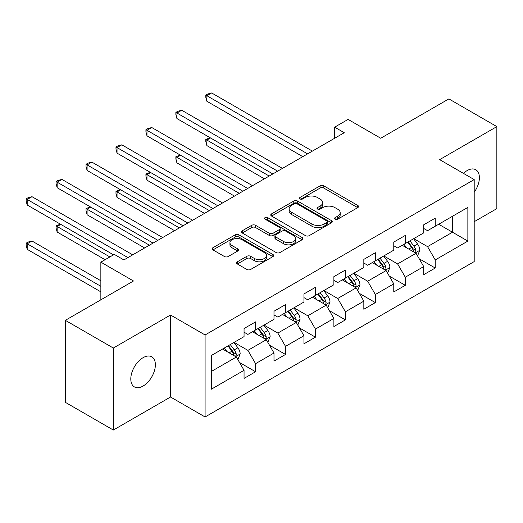 <?xml version="1.0" encoding="UTF-8"?>
<svg xmlns="http://www.w3.org/2000/svg" width="523" height="523" viewBox="0 0 523 523"><rect width="100%" height="100%" fill="white"/><g stroke="black" fill="none" stroke-linecap="round" stroke-linejoin="round"><path stroke-width="0.78" d="M335.093 219.183A1.863 1.079 0 0 0 337.727 219.183L357.745 207.624A2.667 1.536 0 0 0 358.53 206.533A2.667 1.536 0 0 0 357.745 205.447L323.835 185.868A2.667 1.536 0 0 0 320.063 185.868L300.045 197.426A1.863 1.079 0 0 0 299.496 198.184A1.863 1.079 0 0 0 300.045 198.949A1.863 1.079 0 0 0 302.686 198.949L305.275 197.452A8.525 4.923 0 0 1 317.33 197.452L320.161 199.086A8.525 4.923 0 0 1 322.658 202.564A8.525 4.923 0 0 1 320.161 206.049L317.566 207.539A1.863 1.079 0 0 0 317.023 208.304A1.863 1.079 0 0 0 317.566 209.063A1.863 1.079 0 0 0 320.207 209.063L322.796 207.572A8.525 4.923 0 0 1 334.857 207.572L337.681 209.2A8.525 4.923 0 0 1 340.179 212.684A8.525 4.923 0 0 1 337.681 216.162L335.093 217.66A1.863 1.079 0 0 0 334.543 218.418A1.863 1.079 0 0 0 335.093 219.183L335.093 217.66M143.086 386.046A17.37 10.029 120 0 0 154.435 370.735A17.37 10.029 120 0 0 151.775 356.817A17.37 10.029 120 0 0 143.086 357.673A17.37 10.029 120 0 0 131.737 372.984A17.37 10.029 120 0 0 134.398 386.909A17.37 10.029 120 0 0 143.086 386.046M474.198 192.268A17.37 10.029 120 0 0 475.786 169.746A17.37 10.029 120 0 0 467.098 170.609A17.37 10.029 120 0 0 463.437 173.368M237.35 261.794A2.667 1.536 0 0 0 236.573 262.886A2.667 1.536 0 0 0 237.35 263.971L246.869 269.463A2.667 1.536 0 0 0 250.635 269.463L272.869 256.63A2.667 1.536 0 0 0 273.647 255.538A2.667 1.536 0 0 0 272.869 254.453L238.952 234.873A2.667 1.536 0 0 0 235.187 234.873L212.953 247.706A2.667 1.536 0 0 0 212.175 248.798A2.667 1.536 0 0 0 212.953 249.883L224.445 256.518A2.667 1.536 0 0 0 228.211 256.518L237.73 251.027A2.667 1.536 0 0 0 238.508 249.935A2.667 1.536 0 0 0 237.73 248.85L232.029 245.562A7.126 4.112 0 0 1 229.943 242.652A7.126 4.112 0 0 1 234.343 238.848A7.126 4.112 0 0 1 242.11 239.743L264.435 252.629A7.126 4.112 0 0 1 266.521 255.538A7.126 4.112 0 0 1 262.121 259.343A7.126 4.112 0 0 1 254.355 258.447L250.635 256.303A2.667 1.536 0 0 0 246.869 256.303L237.35 261.794L237.35 263.971M474.198 221.7L496.85 208.625L496.85 126.612L448.865 98.906L380.718 138.249L348.089 119.407L334.655 127.167L344.252 132.711L123.892 259.931L114.295 254.387L100.854 262.147L100.854 299.829M113.334 348.037L113.334 430.043L170.537 397.016L170.537 315.009L113.334 348.037L65.349 320.331L133.489 280.988L100.854 262.147M170.537 315.009L205.088 334.955L474.198 179.585L474.198 261.592L205.088 416.968L205.088 334.955M496.85 126.612L439.647 159.639L474.198 179.585M305.465 235.631A2.667 1.536 0 0 0 309.23 235.631L331.464 222.798A2.667 1.536 0 0 0 332.242 221.713A2.667 1.536 0 0 0 331.464 220.621L297.548 201.041A2.667 1.536 0 0 0 293.782 201.041L271.548 213.881A2.667 1.536 0 0 0 270.77 214.966A2.667 1.536 0 0 0 271.548 216.051L305.465 235.631M265.795 219.582A1.863 1.079 0 0 1 267.684 219.85L267.684 217.633L302.163 237.54A2.667 1.536 0 0 1 302.948 238.625A2.667 1.536 0 0 1 302.163 239.711L279.929 252.55A2.667 1.536 0 0 1 276.164 252.55L242.247 232.97L242.247 230.793A2.667 1.536 0 0 0 241.469 231.879A2.667 1.536 0 0 0 242.247 232.97M242.247 230.793L251.766 225.302A2.667 1.536 0 0 1 255.531 225.302L269.286 233.238A2.667 1.536 0 0 0 273.058 233.238L279.367 229.597A2.667 1.536 0 0 0 280.145 228.512A2.667 1.536 0 0 0 279.367 227.42L265.05 219.157A1.863 1.079 0 0 1 264.501 218.392A1.863 1.079 0 0 1 265.651 217.398A1.863 1.079 0 0 1 267.684 217.633M113.334 430.043L65.349 402.337L65.349 320.331M239.541 362.498L255.57 371.748L255.57 363.662L273.993 353.025L273.993 361.112L285.512 354.463L285.512 346.37L303.941 335.733L303.941 343.827L315.454 337.172L315.454 329.085L333.883 318.448L333.883 326.535L345.402 319.886L345.402 311.8L363.831 301.156L363.831 309.25L375.344 302.601L375.344 294.508L393.773 283.871L393.773 291.958L405.292 285.31L405.292 277.223L423.715 266.58L423.715 274.673L435.234 268.024L435.234 259.931L467.863 241.09L467.863 207.402L452.513 216.267L452.513 232.225L467.863 241.09M255.57 371.748L244.051 378.397L244.051 370.31L211.423 389.151L211.423 355.457L244.051 336.622L244.051 328.529L255.57 321.88L255.57 329.974L273.993 319.331L273.993 311.244L285.512 304.595L285.512 312.682L303.941 302.046L303.941 293.952L315.454 287.304L315.454 295.397L333.883 284.754L333.883 276.667L345.402 270.018L345.402 278.105L363.831 267.469L363.831 259.375L375.344 252.727L375.344 260.82L393.773 250.177L393.773 242.09L405.292 235.442L405.292 243.528L423.715 232.892L423.715 224.798L435.234 218.15L435.234 226.243L467.863 207.402M252.498 331.745L266.318 339.721L247.889 350.364L234.069 342.382M244.051 332.19L247.889 334.406L255.57 329.974M247.889 350.364L255.57 363.662M266.318 339.721L273.993 353.025M282.44 314.454L296.26 322.436L277.837 333.073L264.017 325.097M273.993 314.898L277.837 317.115L285.512 312.682M277.837 333.073L285.512 346.37M296.26 322.436L303.941 335.733M312.388 297.169L326.208 305.144L307.779 315.787L293.959 307.805M303.941 297.613L307.779 299.829L315.454 295.397M307.779 315.787L315.454 329.085M326.208 305.144L333.883 318.448M342.33 279.877L356.15 287.859L337.721 298.496L323.9 290.52M333.883 280.321L337.721 282.538L345.402 278.105M337.721 298.496L345.402 311.8M356.15 287.859L363.831 301.156M372.271 262.592L386.092 270.568L367.669 281.211L353.849 273.228M363.831 263.036L367.669 265.253L375.344 260.82M367.669 281.211L375.344 294.508M386.092 270.568L393.773 283.871M402.22 245.3L416.04 253.282L397.611 263.919L383.79 255.943M393.773 245.745L397.611 247.961L405.292 243.528M397.611 263.919L405.292 277.223M416.04 253.282L423.715 266.58M438.686 224.249L452.513 232.225L427.559 246.634L413.732 238.651M423.715 228.459L427.559 230.676L435.234 226.243M427.559 246.634L435.234 259.931M170.537 397.016L205.088 416.968M334.655 127.167L334.655 138.249M211.423 371.415L236.376 357.013L222.556 349.031M236.376 357.013L244.051 370.31M419.204 258.767L435.234 268.024M389.262 276.059L405.292 285.31M359.321 293.344L375.344 302.601M329.372 310.636L345.402 319.886M299.431 327.921L315.454 337.172M269.482 345.206L285.512 354.463M335.838 219.444L337.681 218.379A8.525 4.923 0 0 0 340.179 214.901L340.179 212.684M322.658 202.564L322.658 204.781A8.525 4.923 0 0 1 320.161 208.265L318.311 209.331M357.712 207.644L323.835 188.084A2.667 1.536 0 0 0 320.063 188.084L300.79 199.211M331.425 222.818L297.548 203.257A2.667 1.536 0 0 0 293.782 203.257L271.581 216.071M326.751 222.471A1.863 1.079 0 0 0 327.3 221.713A1.863 1.079 0 0 0 326.751 220.948L296.986 203.761A1.863 1.079 0 0 0 294.344 203.761L291.612 205.336A8.525 4.923 0 0 0 289.114 208.821A8.525 4.923 0 0 0 291.612 212.299L311.963 224.047A8.525 4.923 0 0 0 324.018 224.047L326.751 222.471L326.751 224.687A1.863 1.079 0 0 0 327.3 223.929L327.3 221.713M289.114 208.821L289.114 211.037A8.525 4.923 0 0 0 291.612 214.515L291.612 212.299M326.751 224.687L324.018 226.263A8.525 4.923 0 0 1 311.963 226.263L291.612 214.515M242.286 232.99L251.766 227.518L251.766 225.302M280.145 228.512L280.145 230.728A2.667 1.536 0 0 1 279.367 231.813L273.058 235.455A2.667 1.536 0 0 1 269.286 235.455L255.531 227.518A2.667 1.536 0 0 0 251.766 227.518M267.684 219.85L302.131 239.737M283.558 241.482A7.126 4.112 0 0 0 291.324 242.371A7.126 4.112 0 0 0 295.724 238.573A7.126 4.112 0 0 0 293.638 235.664L285.774 231.12A2.667 1.536 0 0 0 282.008 231.12L275.693 234.762A2.667 1.536 0 0 0 274.915 235.853A2.667 1.536 0 0 0 275.693 236.939L283.558 241.482L283.558 243.698A7.126 4.112 0 0 0 291.324 244.587A7.126 4.112 0 0 0 295.724 240.789L295.724 238.573M274.915 235.853L274.915 238.07A2.667 1.536 0 0 0 275.693 239.155L275.693 236.939M283.558 243.698L275.693 239.155M266.521 255.538L266.521 257.754A7.126 4.112 0 0 1 262.121 261.559A7.126 4.112 0 0 1 254.355 260.67L250.635 258.519A2.667 1.536 0 0 0 246.869 258.519L237.39 263.991M229.943 242.652L229.943 244.869A7.126 4.112 0 0 0 232.029 247.778L232.029 245.562M237.69 251.047L232.029 247.778M272.829 256.649L238.952 237.089A2.667 1.536 0 0 0 235.187 237.089L212.985 249.902M417.557 255.91L419.838 250.157A7.191 4.151 -120 0 0 417.544 244.032L413.582 238.743M406.678 247.876L403.985 244.287M210.521 137.948L206.873 140.059L206.873 145.597L264.396 178.807M414.929 252.642L415.798 251.72L415.955 250.465A7.191 4.151 -120 0 0 413.896 246.137L409.934 240.848M408.13 241.888L412.529 247.758A3.668 2.118 60 0 1 413.196 248.87L415.955 250.465M407.633 242.175L411.594 247.464A7.191 4.151 60 0 1 413.654 251.792M206.873 145.597L205.814 141.661L205.814 139.445L269.195 176.042M205.814 139.445L210.096 137.706M307.589 153.873L206.873 95.729L211.671 92.957L312.388 151.108M302.791 156.645L206.873 101.266L206.873 95.729L205.814 95.121L207.736 94.009L211.671 92.957M206.873 101.266L205.814 97.337L205.814 95.121M387.608 273.196L389.897 267.443A7.191 4.151 -120 0 0 387.602 261.317L383.64 256.028M376.73 265.168L374.037 261.572M180.572 155.239L176.924 157.345L176.924 162.888L234.454 196.099M384.98 269.927L385.856 269.005L386.013 267.75A7.191 4.151 -120 0 0 383.954 263.422L379.992 258.14M378.188 259.179L382.581 265.043A3.668 2.118 60 0 1 383.248 266.155L386.013 267.75M377.684 259.467L381.646 264.756A7.191 4.151 60 0 1 383.705 269.084M176.924 162.888L175.872 158.953L175.872 156.737L239.253 193.327M175.872 156.737L180.154 154.998M357.667 290.487L359.948 284.734A7.191 4.151 -120 0 0 357.654 278.609L353.692 273.32M346.788 282.453L344.095 278.857M150.631 172.525L146.983 174.63L146.983 180.174L204.506 213.384M355.039 287.219L355.908 286.297L356.065 285.042A7.191 4.151 -120 0 0 354.006 280.714L350.044 275.425M348.246 276.464L352.639 282.335A3.668 2.118 60 0 1 353.306 283.446L356.065 285.042M347.743 276.752L351.704 282.041A7.191 4.151 60 0 1 353.764 286.369M146.983 180.174L145.93 176.238L145.93 174.022L209.311 210.619M145.93 174.022L150.206 172.283M277.641 171.165L176.924 113.014L181.723 110.242L282.44 168.393M272.843 173.937L176.924 118.558L176.924 113.014L175.872 112.406L177.787 111.301L181.723 110.242M176.924 118.558L175.872 114.622L175.872 112.406M247.699 188.45L146.983 130.305L151.781 127.534L252.498 185.678M242.901 191.222L146.983 135.843L146.983 130.305L145.93 129.691L147.846 128.586L151.781 127.534M146.983 135.843L145.93 131.914L145.93 129.691M327.725 307.772L330.006 302.019A7.191 4.151 -120 0 0 327.712 295.894L323.75 290.605M316.84 299.738L314.153 296.149M120.689 189.816L117.041 191.921L117.041 197.465L174.564 230.676M325.09 304.504L325.966 303.582L326.123 302.327A7.191 4.151 -120 0 0 324.064 297.999L320.102 292.71M318.298 293.756L322.698 299.62A3.668 2.118 60 0 1 323.358 300.732L326.123 302.327M317.801 294.044L321.763 299.333A7.191 4.151 60 0 1 323.822 303.66M117.041 197.465L115.982 193.53L115.982 191.313L179.363 227.904M115.982 191.313L120.264 189.574M297.777 325.064L300.065 319.311A7.191 4.151 -120 0 0 297.764 313.185L293.802 307.897M286.898 317.03L284.205 313.434M90.741 207.101L87.093 209.207L87.093 214.75L144.623 247.961M295.149 321.795L296.018 320.874L296.181 319.618A7.191 4.151 -120 0 0 294.122 315.291L290.16 310.002M288.356 311.041L292.749 316.905A3.668 2.118 60 0 1 293.416 318.023L296.181 319.618M287.853 311.329L291.814 316.618A7.191 4.151 60 0 1 293.874 320.945M87.093 214.75L86.04 210.815L86.04 208.599L149.421 245.195M86.04 208.599L90.322 206.86M267.835 342.349L270.116 336.596A7.191 4.151 -120 0 0 267.822 330.471L263.86 325.182M256.956 334.315L254.263 330.726M60.799 224.393L57.151 226.498L57.151 232.035L105.077 259.709M265.207 339.081L266.076 338.159L266.233 336.904A7.191 4.151 -120 0 0 264.174 332.576L260.212 327.287M258.414 328.326L262.808 334.197A3.668 2.118 60 0 1 263.474 335.308L266.233 336.904M257.911 328.621L261.873 333.909A7.191 4.151 60 0 1 263.932 338.237M57.151 232.035L56.092 228.106L56.092 225.89L109.876 256.937M56.092 225.89L60.374 224.145M217.758 205.742L117.041 147.591L121.839 144.819L222.556 202.97M212.953 208.507L117.041 153.134L117.041 147.591L115.982 146.983L117.904 145.871L121.839 144.819M117.041 153.134L115.982 149.199L115.982 146.983M187.809 223.027L87.093 164.882L91.891 162.11L192.608 220.255M183.011 225.799L87.093 170.42L87.093 164.882L86.04 164.268L87.956 163.163L91.891 162.11M87.093 170.42L86.04 166.484L86.04 164.268M157.868 240.319L57.151 182.167L61.949 179.396L162.666 237.547M153.069 243.084L57.151 187.711L57.151 182.167L56.092 181.559L58.014 180.448L61.949 179.396M57.151 187.711L56.092 183.776L56.092 181.559M127.919 257.604L27.203 199.459L32.008 196.687L132.718 254.832M113.524 254.832L27.203 204.996L27.203 199.459L26.15 198.845L28.072 197.74L32.008 196.687M27.203 204.996L26.15 201.061L26.15 198.845M237.893 359.641L240.175 353.888A7.191 4.151 -120 0 0 237.88 347.762L233.918 342.473M227.008 351.606L224.321 348.011M100.854 280.766L32.008 241.018L27.203 243.783L27.203 249.327L100.854 291.847M235.258 356.366L236.135 355.45L236.291 354.195A7.191 4.151 -120 0 0 234.232 349.867L230.27 344.579M228.466 345.618L232.859 351.482A3.668 2.118 60 0 1 233.526 352.6L236.291 354.195M227.963 345.906L231.924 351.195A7.191 4.151 60 0 1 233.984 355.522M27.203 249.327L26.15 245.392L26.15 243.175L100.854 286.31M26.15 243.175L28.072 242.071L32.008 241.018M337.681 218.379L337.681 216.162M317.566 209.063L317.566 207.539M320.161 208.265L320.161 206.049M300.045 198.949L300.045 197.426M320.063 188.084L320.063 185.868M323.835 188.084L323.835 185.868M357.745 207.624L357.745 205.447M271.548 216.051L271.548 213.881M293.782 203.257L293.782 201.041M297.548 203.257L297.548 201.041M331.464 222.798L331.464 220.621M311.963 226.263L311.963 224.047M324.018 226.263L324.018 224.047M255.531 227.518L255.531 225.302M269.286 235.455L269.286 233.238M273.058 235.455L273.058 233.238M279.367 231.813L279.367 229.597M302.163 239.711L302.163 237.54M246.869 258.519L246.869 256.303M250.635 258.519L250.635 256.303M254.355 260.67L254.355 258.447M237.73 251.027L237.73 248.85M212.953 249.883L212.953 247.706M235.187 237.089L235.187 234.873M238.952 237.089L238.952 234.873M272.869 256.63L272.869 254.453M415.327 252.871L419.792 250.295M413.896 246.137L417.544 244.032M408.777 249.092L411.594 247.464M385.386 270.162L389.844 267.586M383.954 263.422L387.602 261.317M378.835 266.377L381.646 264.756M355.437 287.447L359.902 284.872M354.006 280.714L357.654 278.609M348.893 283.669L351.704 282.041M325.496 304.739L329.961 302.163M324.064 297.999L327.712 295.894M318.945 300.954L321.763 299.333M295.554 322.024L300.012 319.448M294.122 315.291L297.764 313.185M289.003 318.246L291.814 316.618M265.606 339.316L270.071 336.734M264.174 332.576L267.822 330.471M259.062 335.531L261.873 333.909M235.664 356.601L240.129 354.025M234.232 349.867L237.88 347.762M229.113 352.822L231.924 351.195"/></g></svg>
